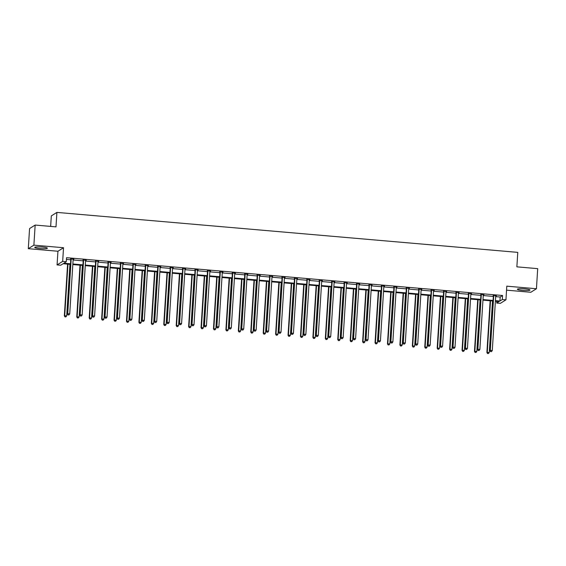 <?xml version="1.0" encoding="UTF-8"?>
<svg xmlns="http://www.w3.org/2000/svg" width="566" height="566" viewBox="0 0 566 566"><rect width="100%" height="100%" fill="white"/><g stroke="black" fill="none" stroke-linecap="round" stroke-linejoin="round"><path stroke-width="0.85" d="M42.231 247.038A6.339 0.828 3.6 0 1 47.381 248.177A6.339 0.828 3.6 0 1 39.875 248.524A6.339 0.828 3.6 0 1 34.731 247.384A6.339 0.828 3.6 0 1 42.231 247.038M524.859 288.901A6.339 0.828 3.6 0 1 530.009 290.04A6.339 0.828 3.6 0 1 522.503 290.386A6.339 0.828 3.6 0 1 517.359 289.247A6.339 0.828 3.6 0 1 524.859 288.901M506.549 290.16L530.844 292.268L536.434 288.745L506.796 286.17L505.94 299.839L500.351 303.362L496.722 303.051L499.12 301.536L495.392 301.218M35.156 225.056L33.889 245.156L28.3 248.679L29.566 228.579L35.156 225.056L55.992 226.867L56.897 212.399L517.777 252.372L516.864 266.841L537.7 268.645L536.434 288.745M496.828 301.338L496.722 303.051M70.481 264.364L63.095 263.721L60.703 265.228L57.074 264.916L62.67 261.393L66.293 261.704L63.894 263.218L70.517 263.791M28.3 248.679L57.937 251.247L57.074 264.916M50.65 226.4L51.308 215.922L56.897 212.399M86.244 260.183L83.131 260.183M86.223 260.452L85.6 260.395M111.099 262.334L107.986 262.341M111.078 262.61L110.462 262.553M135.953 264.492L132.847 264.492M135.939 264.761L135.316 264.711M160.808 266.65L157.702 266.65M160.794 266.919L160.171 266.862M185.669 268.808L182.556 268.808M185.648 269.076L185.025 269.02M210.524 270.958L207.411 270.958M210.502 271.227L209.887 271.178M235.378 273.116L232.272 273.116M235.364 273.385L234.741 273.336M260.233 275.274L257.127 275.274M260.219 275.543L259.596 275.486M285.094 277.425L281.981 277.432M285.073 277.701L284.45 277.644M309.949 279.583L306.836 279.583M309.935 279.852L309.312 279.802M334.803 281.741L331.697 281.741M334.789 282.01L334.166 281.953M359.658 283.899L356.552 283.899M359.643 284.167L359.021 284.111M384.519 286.049L381.406 286.056M384.498 286.318L383.882 286.269M409.374 288.207L406.268 288.207M409.36 288.476L408.737 288.427M434.228 290.365L431.122 290.365M434.214 290.634L433.591 290.577M459.09 292.523L455.977 292.523M459.068 292.792L458.446 292.735M483.944 294.674L480.831 294.674M483.923 294.943L483.307 294.893M66.434 259.398L70.764 259.773M73.12 259.978L83.195 260.848M85.551 261.053L95.626 261.924M97.975 262.129L108.049 263.006M110.405 263.211L120.48 264.081M122.829 264.287L132.911 265.164M135.26 265.362L145.335 266.239M147.691 266.445L157.765 267.315M160.114 267.52L170.189 268.397M172.545 268.595L182.62 269.473M184.976 269.678L195.051 270.548M197.4 270.753L207.474 271.63M209.83 271.836L219.905 272.706M222.254 272.911L232.336 273.781M234.685 273.986L244.76 274.864M247.116 275.069L257.19 275.939M259.539 276.144L269.621 277.015M271.97 277.22L282.045 278.097M284.401 278.302L294.476 279.172M296.825 279.378L306.899 280.255M309.255 280.453L319.33 281.33M321.686 281.535L331.761 282.406M334.11 282.611L344.185 283.488M346.541 283.686L356.615 284.564M358.964 284.769L369.046 285.639M371.395 285.844L381.47 286.721M383.826 286.927L393.901 287.797M396.25 288.002L406.324 288.872M408.68 289.077L418.755 289.955M421.111 290.16L431.186 291.03M433.535 291.235L443.61 292.113M445.966 292.311L456.04 293.188M458.396 293.393L468.471 294.263M470.82 294.469L480.895 295.346M483.251 295.544L493.326 296.421M495.675 296.626L500.174 297.016L502.566 295.509L66.547 257.686L66.293 261.704M496.368 295.756L493.262 295.756M496.354 296.025L495.731 295.968M471.513 293.598L468.407 293.598M471.499 293.867L470.877 293.811M446.659 291.44L443.546 291.44M446.638 291.709L446.022 291.66M421.804 289.283L418.691 289.29M421.783 289.559L421.161 289.502M396.943 287.132L393.837 287.132M396.929 287.401L396.306 287.344M372.088 284.974L368.982 284.974M372.074 285.243L371.452 285.186M347.234 282.816L344.121 282.816M347.213 283.085L346.597 283.035M322.379 280.665L319.266 280.665M322.358 280.934L321.736 280.877M297.518 278.507L294.412 278.507M297.504 278.776L296.881 278.72M272.663 276.35L269.558 276.35M272.649 276.618L272.027 276.569M247.809 274.192L244.696 274.199M247.788 274.46L247.172 274.411M222.947 272.041L219.841 272.041M222.933 272.31L222.311 272.253M198.093 269.883L194.987 269.883M198.079 270.152L197.456 270.095M173.238 267.725L170.125 267.725M173.224 267.994L172.602 267.944M148.384 265.574L145.271 265.574M148.363 265.843L147.74 265.787M123.522 263.416L120.416 263.416M123.508 263.685L122.886 263.629M98.668 261.259L95.562 261.259M98.654 261.527L98.031 261.478M73.813 259.101L70.7 259.108M73.792 259.37L73.177 259.32M502.566 295.509L502.318 299.527L505.94 299.839M57.937 251.247L63.526 247.724L33.889 245.156M63.526 247.724L62.67 261.393M495.427 300.645L499.92 301.034L502.318 299.527M72.865 263.997L82.94 264.867M85.296 265.072L95.371 265.949M97.72 266.147L107.802 267.025M110.151 267.23L120.225 268.1M122.581 268.305L132.656 269.183M135.005 269.381L145.08 270.258M147.436 270.463L157.511 271.333M159.867 271.538L169.941 272.416M172.29 272.621L182.365 273.491M184.721 273.696L194.796 274.567M197.145 274.772L207.227 275.649M209.576 275.854L219.65 276.724M222.006 276.93L232.081 277.807M234.43 278.005L244.505 278.882M246.861 279.088L256.936 279.958M259.292 280.163L269.366 281.04M271.715 281.238L281.79 282.116M284.146 282.321L294.221 283.191M296.577 283.396L306.652 284.274M309.001 284.479L319.075 285.349M321.431 285.554L331.506 286.424M333.855 286.629L343.937 287.507M346.286 287.712L356.361 288.582M358.717 288.787L368.791 289.658M371.14 289.863L381.215 290.74M383.571 290.945L393.646 291.815M396.002 292.021L406.077 292.898M408.426 293.096L418.5 293.973M420.856 294.179L430.931 295.049M433.287 295.254L443.362 296.131M445.711 296.329L455.786 297.207M458.142 297.412L468.216 298.282M470.565 298.487L480.647 299.364M482.996 299.57L493.071 300.44M493.036 301.013L482.961 300.136M480.605 299.93L470.53 299.06M468.181 298.855L458.106 297.985M455.75 297.78L445.675 296.902M443.327 296.697L433.245 295.827M430.896 295.622L420.821 294.745M418.465 294.546L408.39 293.669M406.041 293.464L395.967 292.594M393.611 292.389L383.536 291.511M381.18 291.313L371.105 290.436M368.756 290.231L358.681 289.36M356.325 289.155L346.25 288.278M343.895 288.073L333.82 287.203M331.471 286.997L321.396 286.127M319.04 285.922L308.965 285.045M306.616 284.84L296.534 283.969M294.186 283.764L284.111 282.894M281.755 282.689L271.68 281.811M269.331 281.606L259.256 280.736M256.9 280.531L246.826 279.654M244.47 279.455L234.395 278.578M232.046 278.373L221.971 277.503M219.615 277.298L209.54 276.42M207.191 276.222L197.11 275.345M194.761 275.14L184.686 274.269M182.33 274.064L172.255 273.187M169.906 272.982L159.824 272.112M157.475 271.906L147.401 271.036M145.045 270.831L134.97 269.954M132.621 269.749L122.546 268.878M120.19 268.673L110.115 267.803M107.759 267.598L97.685 266.72M95.336 266.515L85.261 265.645M82.905 265.44L72.83 264.563M500.174 297.016L499.92 301.034M493.715 295.94L493.34 296.181L489.915 350.602L490.29 350.368L493.715 295.94A0.814 0.792 57.8 0 0 493.679 295.636L493.637 295.516M490.715 351.536L491.507 351.606L490.715 351.536L490.29 350.368L492.286 350.538L495.71 296.117A0.814 0.792 57.8 0 1 495.788 295.82L495.837 295.707M493.34 296.181A0.814 0.792 57.8 0 0 493.304 295.877L493.17 295.473M489.915 350.602L490.559 351.627M491.507 351.606L492.286 350.538M490.149 300.758L486.894 352.512L489.265 352.441L492.505 300.963M490.51 300.794L487.269 352.271L487.538 353.538L488.486 353.509L487.687 353.439M489.265 352.441L488.486 353.509M487.538 353.538L486.894 352.512M481.291 294.865L480.909 295.105L477.485 349.526L477.867 349.286L481.291 294.865A0.814 0.792 57.8 0 0 481.249 294.561L481.213 294.44M478.284 350.46L479.084 350.524L478.284 350.46L477.867 349.286L479.855 349.463L483.279 295.042A0.814 0.792 57.8 0 1 483.357 294.745L483.414 294.631M480.909 295.105A0.814 0.792 57.8 0 0 480.874 294.801L480.746 294.398M477.485 349.526L478.136 350.552M479.084 350.524L479.855 349.463M468.86 293.789L468.485 294.023L465.061 348.451L465.436 348.21L468.86 293.789A0.814 0.792 57.8 0 0 468.825 293.485L468.782 293.358M465.853 349.378L466.653 349.448L465.853 349.378L465.436 348.21L467.431 348.387L470.855 293.959A0.814 0.792 57.8 0 1 470.926 293.662L470.983 293.549M468.485 294.023A0.814 0.792 57.8 0 0 468.443 293.719L468.315 293.322M465.061 348.451L465.705 349.477M466.653 349.448L467.431 348.387M477.718 299.683L474.464 351.429L476.834 351.366L480.074 299.888M478.079 299.711L474.846 351.196L475.107 352.455L476.056 352.434L475.263 352.363M476.834 351.366L476.056 352.434M475.107 352.455L474.464 351.429M465.294 298.607L462.04 350.354L464.41 350.29L467.643 298.813M465.655 298.636L462.415 350.113L462.684 351.38L463.632 351.352L462.832 351.281M464.41 350.29L463.632 351.352M462.684 351.38L462.04 350.354M456.437 292.707L456.055 292.947L452.63 347.368L453.012 347.135L456.437 292.707A0.814 0.792 57.8 0 0 456.394 292.403L456.352 292.282M453.43 348.302L454.222 348.373L453.43 348.302L453.012 347.135L455 347.305L458.425 292.884A0.814 0.792 57.8 0 1 458.502 292.587L458.559 292.473M456.055 292.947A0.814 0.792 57.8 0 0 456.019 292.643L455.885 292.24M452.63 347.368L453.274 348.394M454.222 348.373L455 347.305M452.864 297.525L449.609 349.279L451.979 349.208L455.22 297.73M453.225 297.56L449.984 349.038L450.253 350.304L451.201 350.276L450.409 350.205M451.979 349.208L451.201 350.276M450.253 350.304L449.609 349.279M444.006 291.632L443.631 291.872L440.207 346.293L440.581 346.052L444.006 291.632A0.814 0.792 57.8 0 0 443.963 291.327L443.928 291.207M440.999 347.227L441.798 347.291L440.999 347.227L440.581 346.052L442.57 346.229L445.994 291.801A0.814 0.792 57.8 0 1 446.072 291.511L446.128 291.398M443.631 291.872A0.814 0.792 57.8 0 0 443.588 291.568L443.461 291.165M440.207 346.293L440.85 347.319M441.798 347.291L442.57 346.229M440.44 296.45L437.178 348.196L439.549 348.132L442.789 296.655M440.801 296.478L437.56 347.963L437.829 349.222L438.777 349.201L437.978 349.13M439.549 348.132L438.777 349.201M437.829 349.222L437.178 348.196M431.575 290.556L431.2 290.79L427.776 345.218L428.151 344.977L431.575 290.556A0.814 0.792 57.8 0 0 431.54 290.252L431.497 290.125M428.568 346.144L429.368 346.215L428.568 346.144L428.151 344.977L430.146 345.147L433.57 290.726A0.814 0.792 57.8 0 1 433.648 290.429L433.697 290.316M431.2 290.79A0.814 0.792 57.8 0 0 431.158 290.485L431.03 290.089M427.776 345.218L428.42 346.243M429.368 346.215L430.146 345.147M428.009 295.374L424.755 347.121L427.125 347.057L430.358 295.572M428.37 295.402L425.13 346.88L425.399 348.147L426.347 348.118L425.547 348.048M427.125 347.057L426.347 348.118M425.399 348.147L424.755 347.121M419.151 289.474L418.769 289.714L415.345 344.135L415.727 343.902L419.151 289.474A0.814 0.792 57.8 0 0 419.109 289.169L419.073 289.049M416.144 345.069L416.937 345.14L416.144 345.069L415.727 343.902L417.715 344.071L421.139 289.65A0.814 0.792 57.8 0 1 421.217 289.353L421.274 289.24M418.769 289.714A0.814 0.792 57.8 0 0 418.734 289.41L418.599 289.007M415.345 344.135L415.989 345.161M416.937 345.14L417.715 344.071M415.578 294.292L412.324 346.045L414.694 345.975L417.934 294.497M415.939 294.327L412.706 345.805L412.968 347.071L413.916 347.043L413.123 346.972M414.694 345.975L413.916 347.043M412.968 347.071L412.324 346.045M406.721 288.398L406.346 288.639L402.921 343.06L403.296 342.819L406.721 288.398A0.814 0.792 57.8 0 0 406.685 288.094L406.643 287.974M403.714 343.986L404.513 344.057L403.714 343.986L403.296 342.819L405.291 342.996L408.716 288.568A0.814 0.792 57.8 0 1 408.786 288.278L408.843 288.165M406.346 288.639A0.814 0.792 57.8 0 0 406.303 288.327L406.176 287.931M402.921 343.06L403.565 344.086M404.513 344.057L405.291 342.996M403.155 293.216L399.893 344.963L402.263 344.899L405.504 293.421M403.516 293.245L400.275 344.729L400.544 345.989L401.492 345.96L400.693 345.897M402.263 344.899L401.492 345.96M400.544 345.989L399.893 344.963M394.29 287.323L393.915 287.556L390.49 341.984L390.865 341.744L394.29 287.323A0.814 0.792 57.8 0 0 394.254 287.012L394.212 286.891M391.29 342.911L392.082 342.982L391.29 342.911L390.865 341.744L392.861 341.914L396.285 287.493A0.814 0.792 57.8 0 1 396.363 287.195L396.412 287.082M393.915 287.556A0.814 0.792 57.8 0 0 393.872 287.252L393.745 286.849M390.49 341.984L391.134 343.01M392.082 342.982L392.861 341.914M390.724 292.141L387.469 343.887L389.84 343.824L393.08 292.339M391.085 292.169L387.844 343.647L388.113 344.913L389.061 344.885L388.262 344.814M389.84 343.824L389.061 344.885M388.113 344.913L387.469 343.887M381.866 286.24L381.484 286.481L378.06 340.902L378.442 340.668L381.866 286.24A0.814 0.792 57.8 0 0 381.824 285.936L381.788 285.816M378.859 341.836L379.659 341.899L378.859 341.836L378.442 340.668L380.43 340.838L383.854 286.417A0.814 0.792 57.8 0 1 383.932 286.12L383.989 286.007M381.484 286.481A0.814 0.792 57.8 0 0 381.449 286.177L381.314 285.773M378.06 340.902L378.711 341.928M379.659 341.899L380.43 340.838M369.435 285.165L369.06 285.406L365.636 339.826L366.011 339.586L369.435 285.165A0.814 0.792 57.8 0 0 369.4 284.861L369.357 284.74M366.428 340.753L367.228 340.824L366.428 340.753L366.011 339.586L368.006 339.763L371.43 285.335A0.814 0.792 57.8 0 1 371.501 285.045L371.558 284.924M369.06 285.406A0.814 0.792 57.8 0 0 369.018 285.094L368.89 284.698M365.636 339.826L366.28 340.852M367.228 340.824L368.006 339.763M357.005 284.09L356.63 284.323L353.205 338.751L353.58 338.51L357.005 284.09A0.814 0.792 57.8 0 0 356.969 283.778L356.927 283.658M354.005 339.678L354.797 339.749L354.005 339.678L353.58 338.51L355.575 338.68L359 284.259A0.814 0.792 57.8 0 1 359.077 283.962L359.127 283.849M356.63 284.323A0.814 0.792 57.8 0 0 356.594 284.019L356.46 283.616M353.205 338.751L353.849 339.77M354.797 339.749L355.575 338.68M344.581 283.007L344.199 283.248L340.774 337.669L341.156 337.435L344.581 283.007A0.814 0.792 57.8 0 0 344.538 282.703L344.503 282.583M341.574 338.602L342.373 338.666L341.574 338.602L341.156 337.435L343.145 337.605L346.569 283.184A0.814 0.792 57.8 0 1 346.647 282.887L346.703 282.774M344.199 283.248A0.814 0.792 57.8 0 0 344.163 282.943L344.036 282.54M340.774 337.669L341.425 338.694M342.373 338.666L343.145 337.605M332.15 281.932L331.775 282.165L328.351 336.593L328.726 336.353L332.15 281.932A0.814 0.792 57.8 0 0 332.115 281.627L332.072 281.5M329.143 337.52L329.943 337.591L329.143 337.52L328.726 336.353L330.721 336.529L334.145 282.101A0.814 0.792 57.8 0 1 334.223 281.811L334.273 281.691M331.775 282.165A0.814 0.792 57.8 0 0 331.733 281.861L331.605 281.465M328.351 336.593L328.995 337.619M329.943 337.591L330.721 336.529M319.726 280.849L319.344 281.09L315.92 335.511L316.302 335.277L319.726 280.849A0.814 0.792 57.8 0 0 319.684 280.545L319.641 280.425M316.719 336.445L317.512 336.515L316.719 336.445L316.302 335.277L318.29 335.447L321.714 281.026A0.814 0.792 57.8 0 1 321.792 280.729L321.849 280.616M319.344 281.09A0.814 0.792 57.8 0 0 319.309 280.786L319.174 280.382M315.92 335.511L316.564 336.537M317.512 336.515L318.29 335.447M307.296 279.774L306.921 280.014L303.496 334.435L303.871 334.195L307.296 279.774A0.814 0.792 57.8 0 0 307.253 279.47L307.218 279.349M304.289 335.369L305.088 335.433L304.289 335.369L303.871 334.195L305.859 334.372L309.284 279.951A0.814 0.792 57.8 0 1 309.361 279.654L309.418 279.54M306.921 280.014A0.814 0.792 57.8 0 0 306.878 279.71L306.751 279.307M303.496 334.435L304.14 335.461M305.088 335.433L305.859 334.372M294.865 278.698L294.49 278.932L291.065 333.36L291.44 333.119L294.865 278.698A0.814 0.792 57.8 0 0 294.829 278.394L294.787 278.267M291.858 334.287L292.657 334.357L291.858 334.287L291.44 333.119L293.436 333.296L296.86 278.868A0.814 0.792 57.8 0 1 296.938 278.571L296.987 278.458M294.49 278.932A0.814 0.792 57.8 0 0 294.447 278.628L294.32 278.231M291.065 333.36L291.709 334.386M292.657 334.357L293.436 333.296M282.441 277.616L282.059 277.856L278.635 332.277L279.017 332.044L282.441 277.616A0.814 0.792 57.8 0 0 282.399 277.312L282.363 277.191M279.434 333.211L280.227 333.282L279.434 333.211L279.017 332.044L281.005 332.214L284.429 277.793A0.814 0.792 57.8 0 1 284.507 277.496L284.564 277.382M282.059 277.856A0.814 0.792 57.8 0 0 282.024 277.552L281.889 277.149M278.635 332.277L279.279 333.303M280.227 333.282L281.005 332.214M270.01 276.541L269.635 276.781L266.211 331.202L266.586 330.961L270.01 276.541A0.814 0.792 57.8 0 0 269.975 276.236L269.932 276.116M267.003 332.129L267.803 332.2L267.003 332.129L266.586 330.961L268.581 331.138L272.005 276.71A0.814 0.792 57.8 0 1 272.076 276.42L272.133 276.307M269.635 276.781A0.814 0.792 57.8 0 0 269.593 276.477L269.466 276.074M266.211 331.202L266.855 332.228M267.803 332.2L268.581 331.138M378.293 291.058L375.039 342.805L377.409 342.741L380.649 291.264M378.654 291.094L375.421 342.572L375.683 343.831L376.631 343.81L375.838 343.739M377.409 342.741L376.631 343.81M375.683 343.831L375.039 342.805M365.869 289.983L362.615 341.73L364.978 341.666L368.218 290.188M366.23 290.011L362.99 341.489L363.259 342.755L364.207 342.727L363.407 342.663M364.978 341.666L364.207 342.727M363.259 342.755L362.615 341.73M353.439 288.901L350.184 340.654L352.554 340.591L355.795 289.106M353.8 288.936L350.559 340.414L350.828 341.68L351.776 341.652L350.977 341.581M352.554 340.591L351.776 341.652M350.828 341.68L350.184 340.654M341.008 287.825L337.753 339.572L340.124 339.508L343.364 288.03M341.369 287.861L338.135 339.338L338.397 340.598L339.345 340.576L338.553 340.506M340.124 339.508L339.345 340.576M338.397 340.598L337.753 339.572M328.584 286.75L325.33 338.496L327.7 338.433L330.933 286.955M328.945 286.778L325.705 338.256L325.974 339.522L326.922 339.494L326.122 339.43M327.7 338.433L326.922 339.494M325.974 339.522L325.33 338.496M316.153 285.667L312.899 337.421L315.269 337.35L318.509 285.872M316.514 285.703L313.274 337.18L313.543 338.447L314.491 338.418L313.698 338.348M315.269 337.35L314.491 338.418M313.543 338.447L312.899 337.421M303.73 284.592L300.468 336.338L302.838 336.275L306.079 284.797M304.091 284.62L300.85 336.105L301.119 337.364L302.067 337.343L301.268 337.272M302.838 336.275L302.067 337.343M301.119 337.364L300.468 336.338M291.299 283.516L288.044 335.263L290.415 335.199L293.648 283.722M291.66 283.545L288.419 335.022L288.688 336.289L289.636 336.261L288.837 336.19M290.415 335.199L289.636 336.261M288.688 336.289L288.044 335.263M278.868 282.434L275.614 334.188L277.984 334.117L281.224 282.639M279.229 282.469L275.996 333.947L276.258 335.214L277.206 335.185L276.413 335.114M277.984 334.117L277.206 335.185M276.258 335.214L275.614 334.188M266.445 281.359L263.19 333.105L265.553 333.041L268.793 281.564M266.805 281.387L263.565 332.872L263.834 334.131L264.782 334.11L263.982 334.039M265.553 333.041L264.782 334.11M263.834 334.131L263.19 333.105M257.58 275.465L257.205 275.699L253.78 330.127L254.155 329.886L257.58 275.465A0.814 0.792 57.8 0 0 257.544 275.161L257.502 275.034M254.58 331.053L255.372 331.124L254.58 331.053L254.155 329.886L256.15 330.056L259.575 275.635A0.814 0.792 57.8 0 1 259.653 275.338L259.702 275.225M257.205 275.699A0.814 0.792 57.8 0 0 257.169 275.394L257.035 274.998M253.78 330.127L254.424 331.152M255.372 331.124L256.15 330.056M254.014 280.283L250.759 332.03L253.129 331.966L256.37 280.481M254.375 280.312L251.134 331.789L251.403 333.056L252.351 333.027L251.552 332.957M253.129 331.966L252.351 333.027M251.403 333.056L250.759 332.03M245.156 274.383L244.774 274.623L241.349 329.044L241.732 328.811L245.156 274.383A0.814 0.792 57.8 0 0 245.113 274.078L245.078 273.958M242.149 329.978L242.948 330.049L242.149 329.978L241.732 328.811L243.72 328.98L247.144 274.56A0.814 0.792 57.8 0 1 247.222 274.262L247.278 274.149M244.774 274.623A0.814 0.792 57.8 0 0 244.738 274.319L244.611 273.916M241.349 329.044L242 330.07M242.948 330.049L243.72 328.98M241.583 279.201L238.328 330.954L240.699 330.884L243.939 279.406M241.944 279.236L238.71 330.714L238.972 331.973L239.92 331.952L239.128 331.881M240.699 330.884L239.92 331.952M238.972 331.973L238.328 330.954M232.725 273.307L232.35 273.548L228.926 327.969L229.301 327.728L232.725 273.307A0.814 0.792 57.8 0 0 232.69 273.003L232.647 272.883M229.718 328.896L230.518 328.966L229.718 328.896L229.301 327.728L231.296 327.905L234.72 273.477A0.814 0.792 57.8 0 1 234.791 273.187L234.848 273.074M232.35 273.548A0.814 0.792 57.8 0 0 232.308 273.236L232.18 272.84M228.926 327.969L229.57 328.995M230.518 328.966L231.296 327.905M229.159 278.125L225.905 329.872L228.275 329.808L231.508 278.33M229.52 278.154L226.28 329.638L226.549 330.898L227.497 330.869L226.697 330.806M228.275 329.808L227.497 330.869M226.549 330.898L225.905 329.872M220.294 272.232L219.919 272.465L216.495 326.893L216.877 326.653L220.294 272.232A0.814 0.792 57.8 0 0 220.259 271.921L220.216 271.8M217.294 327.82L218.087 327.891L217.294 327.82L216.877 326.653L218.865 326.823L222.289 272.402A0.814 0.792 57.8 0 1 222.367 272.105L222.424 271.991M219.919 272.465A0.814 0.792 57.8 0 0 219.884 272.161L219.75 271.758M216.495 326.893L217.139 327.919M218.087 327.891L218.865 326.823M216.728 277.05L213.474 328.796L215.844 328.733L219.084 277.248M217.089 277.078L213.849 328.556L214.118 329.822L215.066 329.794L214.273 329.723M215.844 328.733L215.066 329.794M214.118 329.822L213.474 328.796M207.871 271.149L207.489 271.39L204.064 325.811L204.446 325.577L207.871 271.149A0.814 0.792 57.8 0 0 207.828 270.845L207.793 270.725M204.864 326.745L205.663 326.808L204.864 326.745L204.446 325.577L206.434 325.747L209.859 271.326A0.814 0.792 57.8 0 1 209.936 271.029L209.993 270.916M207.489 271.39A0.814 0.792 57.8 0 0 207.453 271.086L207.326 270.682M204.064 325.811L204.715 326.837M205.663 326.808L206.434 325.747M204.305 275.967L201.043 327.714L203.413 327.65L206.654 276.173M204.666 276.003L201.425 327.481L201.694 328.74L202.635 328.719L201.843 328.648M203.413 327.65L202.635 328.719M201.694 328.74L201.043 327.714M195.44 270.074L195.065 270.315L191.641 324.735L192.015 324.495L195.44 270.074A0.814 0.792 57.8 0 0 195.404 269.77L195.362 269.642M192.433 325.662L193.232 325.733L192.433 325.662L192.015 324.495L194.011 324.672L197.435 270.244A0.814 0.792 57.8 0 1 197.513 269.954L197.562 269.833M195.065 270.315A0.814 0.792 57.8 0 0 195.022 270.003L194.895 269.607M191.641 324.735L192.284 325.761M193.232 325.733L194.011 324.672M191.874 274.892L188.62 326.639L190.99 326.575L194.223 275.097M192.235 274.92L188.994 326.398L189.263 327.664L190.211 327.636L189.412 327.572M190.99 326.575L190.211 327.636M189.263 327.664L188.62 326.639M183.016 268.991L182.634 269.232L179.21 323.66L179.592 323.419L183.016 268.991A0.814 0.792 57.8 0 0 182.974 268.687L182.938 268.567M180.009 324.587L180.802 324.658L180.009 324.587L179.592 323.419L181.58 323.589L185.004 269.168A0.814 0.792 57.8 0 1 185.082 268.871L185.139 268.758M182.634 269.232A0.814 0.792 57.8 0 0 182.599 268.928L182.464 268.525M179.21 323.66L179.854 324.679M180.802 324.658L181.58 323.589M179.443 273.81L176.189 325.563L178.559 325.5L181.799 274.015M179.804 273.845L176.564 325.323L176.833 326.589L177.781 326.561L176.988 326.49M178.559 325.5L177.781 326.561M176.833 326.589L176.189 325.563M170.585 267.916L170.21 268.157L166.786 322.578L167.161 322.337L170.585 267.916A0.814 0.792 57.8 0 0 170.543 267.612L170.507 267.492M167.578 323.511L168.378 323.575L167.578 323.511L167.161 322.337L169.156 322.514L172.573 268.093A0.814 0.792 57.8 0 1 172.651 267.796L172.708 267.683M170.21 268.157A0.814 0.792 57.8 0 0 170.168 267.852L170.041 267.449M166.786 322.578L167.43 323.603M168.378 323.575L169.156 322.514M167.02 272.734L163.758 324.481L166.128 324.417L169.368 272.939M167.38 272.762L164.14 324.247L164.409 325.507L165.357 325.485L164.557 325.415M166.128 324.417L165.357 325.485M164.409 325.507L163.758 324.481M158.155 266.841L157.78 267.074L154.355 321.502L154.73 321.262L158.155 266.841A0.814 0.792 57.8 0 0 158.119 266.536L158.077 266.409M155.148 322.429L155.947 322.5L155.148 322.429L154.73 321.262L156.725 321.438L160.15 267.01A0.814 0.792 57.8 0 1 160.228 266.713L160.277 266.6M157.78 267.074A0.814 0.792 57.8 0 0 157.737 266.77L157.61 266.374M154.355 321.502L154.999 322.528M155.947 322.5L156.725 321.438M154.589 271.659L151.334 323.405L153.704 323.342L156.945 271.864M154.95 271.687L151.709 323.165L151.978 324.431L152.926 324.403L152.127 324.339M153.704 323.342L152.926 324.403M151.978 324.431L151.334 323.405M145.731 265.758L145.349 265.999L141.924 320.42L142.307 320.186L145.731 265.758A0.814 0.792 57.8 0 0 145.688 265.454L145.653 265.334M142.724 321.354L143.516 321.424L142.724 321.354L142.307 320.186L144.295 320.356L147.719 265.935A0.814 0.792 57.8 0 1 147.797 265.638L147.853 265.525M145.349 265.999A0.814 0.792 57.8 0 0 145.313 265.695L145.179 265.291M141.924 320.42L142.575 321.446M143.516 321.424L144.295 320.356M142.158 270.576L138.903 322.33L141.274 322.259L144.514 270.781M142.519 270.612L139.286 322.089L139.547 323.356L140.495 323.327L139.703 323.257M141.274 322.259L140.495 323.327M139.547 323.356L138.903 322.33M133.3 264.683L132.925 264.923L129.501 319.344L129.876 319.104L133.3 264.683A0.814 0.792 57.8 0 0 133.265 264.379L133.222 264.258M130.293 320.278L131.093 320.342L130.293 320.278L129.876 319.104L131.871 319.281L135.295 264.853A0.814 0.792 57.8 0 1 135.366 264.563L135.423 264.449M132.925 264.923A0.814 0.792 57.8 0 0 132.883 264.619L132.755 264.216M129.501 319.344L130.145 320.37M131.093 320.342L131.871 319.281M129.734 269.501L126.48 321.247L128.843 321.184L132.083 269.706M130.095 269.529L126.855 321.014L127.124 322.273L128.072 322.252L127.272 322.181M128.843 321.184L128.072 322.252M127.124 322.273L126.48 321.247M120.869 263.607L120.494 263.841L117.07 318.269L117.445 318.028L120.869 263.607A0.814 0.792 57.8 0 0 120.834 263.303L120.791 263.176M117.87 319.196L118.662 319.266L117.87 319.196L117.445 318.028L119.44 318.198L122.864 263.777A0.814 0.792 57.8 0 1 122.942 263.48L122.992 263.367M120.494 263.841A0.814 0.792 57.8 0 0 120.459 263.537L120.325 263.14M117.07 318.269L117.714 319.295M118.662 319.266L119.44 318.198M117.304 268.425L114.049 320.172L116.419 320.108L119.659 268.624M117.664 268.454L114.424 319.932L114.693 321.198L115.641 321.17L114.841 321.099M116.419 320.108L115.641 321.17M114.693 321.198L114.049 320.172M108.446 262.525L108.064 262.765L104.639 317.186L105.021 316.953L108.446 262.525A0.814 0.792 57.8 0 0 108.403 262.221L108.368 262.1M105.439 318.12L106.238 318.191L105.439 318.12L105.021 316.953L107.009 317.123L110.434 262.702A0.814 0.792 57.8 0 1 110.511 262.405L110.568 262.291M108.064 262.765A0.814 0.792 57.8 0 0 108.028 262.461L107.901 262.058M104.639 317.186L105.29 318.212M106.238 318.191L107.009 317.123M104.873 267.343L101.618 319.097L103.988 319.026L107.229 267.548M105.234 267.378L102 318.856L102.262 320.123L103.21 320.094L102.418 320.023M103.988 319.026L103.21 320.094M102.262 320.123L101.618 319.097M96.015 261.45L95.64 261.69L92.216 316.111L92.591 315.87L96.015 261.45A0.814 0.792 57.8 0 0 95.979 261.145L95.937 261.025M93.008 317.038L93.807 317.109L93.008 317.038L92.591 315.87L94.586 316.047L98.01 261.619A0.814 0.792 57.8 0 1 98.081 261.329L98.137 261.216M95.64 261.69A0.814 0.792 57.8 0 0 95.597 261.386L95.47 260.983M92.216 316.111L92.859 317.137M93.807 317.109L94.586 316.047M92.449 266.268L89.195 318.014L91.565 317.95L94.798 266.473M92.81 266.296L89.57 317.781L89.838 319.04L90.786 319.012L89.987 318.948M91.565 317.95L90.786 319.012M89.838 319.04L89.195 318.014M83.591 260.374L83.209 260.608L79.785 315.036L80.167 314.795L83.591 260.374A0.814 0.792 57.8 0 0 83.549 260.063L83.506 259.943M80.584 315.962L81.377 316.033L80.584 315.962L80.167 314.795L82.155 314.965L85.579 260.544A0.814 0.792 57.8 0 1 85.657 260.247L85.714 260.134M83.209 260.608A0.814 0.792 57.8 0 0 83.174 260.303L83.039 259.907M79.785 315.036L80.429 316.061M81.377 316.033L82.155 314.965M80.018 265.192L76.764 316.939L79.134 316.875L82.374 265.39M80.379 265.221L77.139 316.698L77.408 317.965L78.356 317.936L77.563 317.866M79.134 316.875L78.356 317.936M77.408 317.965L76.764 316.939M71.16 259.292L70.778 259.532L67.361 313.953L67.736 313.72L71.16 259.292A0.814 0.792 57.8 0 0 71.118 258.987L71.083 258.867M68.153 314.887L68.953 314.958L68.153 314.887L67.736 313.72L69.724 313.889L73.148 259.469A0.814 0.792 57.8 0 1 73.226 259.171L73.283 259.058M70.778 259.532A0.814 0.792 57.8 0 0 70.743 259.228L70.616 258.825M67.361 313.953L68.005 314.979M68.953 314.958L69.724 313.889M67.595 264.11L64.333 315.863L66.703 315.793L69.943 264.315M67.955 264.145L64.715 315.623L64.984 316.882L65.932 316.861L65.132 316.79M66.703 315.793L65.932 316.861M64.984 316.882L64.333 315.863M493.679 295.636L493.304 295.877M481.249 294.561L480.874 294.801M468.825 293.485L468.443 293.719M456.394 292.403L456.019 292.643M443.963 291.327L443.588 291.568M431.54 290.252L431.158 290.485M419.109 289.169L418.734 289.41M406.685 288.094L406.303 288.327M394.254 287.012L393.872 287.252M381.824 285.936L381.449 286.177M369.4 284.861L369.018 285.094M356.969 283.778L356.594 284.019M344.538 282.703L344.163 282.943M332.115 281.627L331.733 281.861M319.684 280.545L319.309 280.786M307.253 279.47L306.878 279.71M294.829 278.394L294.447 278.628M282.399 277.312L282.024 277.552M269.975 276.236L269.593 276.477M257.544 275.161L257.169 275.394M245.113 274.078L244.738 274.319M232.69 273.003L232.308 273.236M220.259 271.921L219.884 272.161M207.828 270.845L207.453 271.086M195.404 269.77L195.022 270.003M182.974 268.687L182.599 268.928M170.543 267.612L170.168 267.852M158.119 266.536L157.737 266.77M145.688 265.454L145.313 265.695M133.265 264.379L132.883 264.619M120.834 263.303L120.459 263.537M108.403 262.221L108.028 262.461M95.979 261.145L95.597 261.386M83.549 260.063L83.174 260.303M71.118 258.987L70.743 259.228"/></g></svg>
